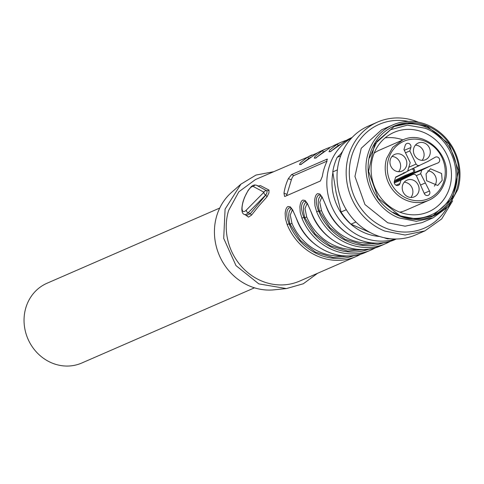 <?xml version="1.0" encoding="UTF-8"?>
<svg xmlns="http://www.w3.org/2000/svg" width="484" height="484" viewBox="0 0 484 484"><rect width="100%" height="100%" fill="white"/><g stroke="black" fill="none" stroke-linecap="round" stroke-linejoin="round"><path stroke-width="0.73" d="M355.952 222.011L351.003 224.165L370.829 232.858M383.903 237.656L387.394 238.842A55.376 50.584 66.5 0 0 390.279 238.721M387.394 238.842L388.247 238.467M341.94 152.793L337.154 157.361A55.376 50.584 66.5 0 0 332.762 171.917L336.065 192.329L341.069 211.998L346.308 209.717M341.069 211.998A55.376 50.584 66.5 0 0 351.003 224.165M418.436 122.216L417.686 121.907A59.326 54.196 66.5 0 0 377.526 122.089L368.385 126.07A59.326 54.196 66.5 0 0 337.154 180.713A59.326 54.196 66.5 0 0 375.59 235.042A59.326 54.196 66.5 0 0 415.75 234.861L424.898 230.88L441.692 218.913L452.667 200.854M337.154 157.361L340.712 155.812M332.762 171.917L337.384 169.902M377.526 122.089A59.326 54.196 66.5 0 0 346.296 176.727A59.326 54.196 66.5 0 0 384.732 231.056L405.084 235.024L424.898 230.88M446.411 208.743A56.586 51.697 -113.5 0 1 386.087 228.279A56.586 51.697 -113.5 0 1 350.501 160.736A56.586 51.697 -113.5 0 1 408.393 121.417M392.802 124.926L381.592 129.809L361.221 148.267L354.941 176.436L364.942 204.532L387.738 222.797L405.102 226.179L422.012 222.646L433.222 217.764L416.313 221.303L398.949 217.915C374.804 208.9 360.06 177.906 368.191 153.271A50.626 46.252 66.5 0 1 392.802 124.926A50.626 46.252 66.5 0 1 427.069 124.775A50.626 46.252 66.5 0 1 457.834 189.419L448.48 206.523L433.222 217.764M457.023 188.597A49.047 44.806 -113.5 0 1 399.978 216.203A49.047 44.806 -113.5 0 1 370.181 153.579A49.047 44.806 -113.5 0 1 427.221 125.973A49.047 44.806 -113.5 0 1 457.023 188.597M427.112 126.336L410.426 123.087L394.182 126.481L374.604 144.22L368.572 171.288L378.179 198.283L400.086 215.84L416.772 219.089L433.023 215.695L452.594 197.956L458.626 170.888L449.025 143.893L427.112 126.336M432.279 216.009A48.648 44.443 66.5 0 0 457.12 171.094A48.648 44.443 66.5 0 0 425.636 126.977A48.648 44.443 66.5 0 0 393.444 126.814M393.117 212.331L398.998 215.211C420.173 224.322 445.353 213.269 452.988 191.507C462.541 168.196 448.868 137.002 425.254 128.254L407.467 125.132L390.455 129.748L377.042 141.346L369.455 157.984M423.3 132.259A43.312 39.567 66.5 0 0 393.982 132.392A43.312 39.567 66.5 0 0 371.186 172.28A43.312 39.567 66.5 0 0 399.246 211.944A43.312 39.567 66.5 0 0 428.564 211.811A43.312 39.567 66.5 0 0 451.36 171.923A43.312 39.567 66.5 0 0 423.3 132.259M258.396 186.013L260.446 185.614L258.432 186.037M245.521 214.938L248.498 217.116L251.547 215.102L250.307 213.686L248.147 212.815A15.821 4.713 -68 0 1 244.499 214.527L246.671 215.404M267.017 196.8L265.71 194.992L248.147 212.815A2.372 1.845 44.6 0 1 246.386 210.026A13.449 4.005 112 0 1 243.301 201.193A13.449 4.005 112 0 1 253.459 186.588A2.372 2.263 -61.9 0 1 256.472 185.245L267.065 190.902L266.932 192.662L267.065 190.902L269.043 190.097L268.923 192.971L267.017 196.8L258.879 205.912L251.547 215.102M260.446 185.614L269.043 190.097M246.683 215.386L250.307 213.686L265.819 195.034L266.926 192.699M317.129 153.047L255.504 179.534L238.812 191.827L228.587 210.534A55.376 50.584 66.5 0 0 243.924 269.098A55.376 50.584 66.5 0 0 299.711 281.071L356.206 256.472A55.376 50.584 66.5 0 0 360.677 254.233L361.1 253.991M288.367 178.608A55.376 50.584 66.5 0 0 285.669 185.681A55.376 50.584 66.5 0 0 283.975 193.158L284.574 196.425L284.985 196.413L320.384 180.998L322.32 176.46A55.376 50.584 66.5 0 1 324.014 168.983A55.376 50.584 66.5 0 1 326.718 161.91L326.972 159.169L291.574 174.585L288.367 178.608L291.368 179.818L286.97 194.368A3.957 1.18 -68 0 0 286.667 195.681M327.323 159.127L326.972 159.169L327.48 159.375M317.552 152.811A1.585 0.641 -119.7 0 0 317.528 152.823L322.023 150.566A55.376 50.584 66.5 0 0 317.552 152.811L300.794 164.524L299.505 164.548L300.449 162.691L307.522 157.179L308.871 158.304L301.302 164.179M329.501 148.104L315.544 158.105L314.255 158.123L315.199 156.272L322.271 150.754L323.621 151.885A53.791 49.138 -113.5 0 1 325.605 150.814M347.004 139.991L330.288 151.68L329.005 151.704L329.949 149.846L337.021 144.335L338.37 145.46A53.791 49.138 -113.5 0 1 340.355 144.395M380.321 243.035L362.522 244.638L344.947 239.271L329.949 227.649L319.537 211.333L318.599 210.951L316.669 211.75L314.951 205.833L314.654 200.545C314.993 196.692 315.967 194.393 317.589 193.648L319.857 194.017L322.205 197.2L326.7 207.382A55.376 50.584 66.5 0 0 395.737 239.259L396.329 238.999M365.571 249.454L347.772 251.057L330.197 245.691L315.199 234.068L304.787 217.752L303.849 217.376L301.919 218.169L300.201 212.252L299.905 206.971C300.243 203.117 301.217 200.818 302.839 200.067L305.108 200.443L307.455 203.625L311.95 213.801A55.376 50.584 66.5 0 0 380.987 245.684L385.706 243.627A55.376 50.584 66.5 0 0 390.177 241.389L385.706 243.627A55.376 50.584 66.5 0 1 316.669 211.75M375.832 247.572L375.475 247.784M350.821 255.879L333.022 257.482L315.447 252.116L300.449 240.494L290.037 224.177L289.099 223.796L287.169 224.594L285.451 218.677L285.155 213.39C285.493 209.536 286.467 207.237 288.089 206.493L290.364 206.862L292.705 210.044L297.2 220.226A55.376 50.584 66.5 0 0 366.237 252.103L370.956 250.053A55.376 50.584 66.5 0 0 375.427 247.808L375.427 247.808M361.082 253.997L360.725 254.203M273.345 171.766L255.994 175.057L240.923 184.168L225.084 209.124L223.711 238.388L235.986 265.601L258.807 283.878L286.389 288.585L303.323 283.757L317.552 273.303M327.063 161.112L293.939 175.535A3.957 1.18 -68 0 0 291.368 179.818M316.052 157.754L323.621 151.885L323.984 152.03M330.802 151.335L338.37 145.46L338.733 145.605M383.909 242.641A53.791 49.138 66.5 0 1 318.599 210.951C315.52 202.977 315.526 197.666 318.611 195.004L319.997 195.046M369.159 249.06A53.791 49.138 66.5 0 1 303.849 217.376C300.77 209.403 300.776 204.085 303.861 201.423L305.247 201.465M354.409 255.485A53.791 49.138 66.5 0 1 289.099 223.796C286.02 215.828 286.026 210.51 289.111 207.848L290.497 207.89M360.828 254.07L356.206 256.472A55.376 50.584 66.5 0 1 287.169 224.594M240.923 184.168L231.57 192.378A55.376 50.584 66.5 0 0 216.784 215.67A55.376 50.584 66.5 0 0 274.004 289.837L286.389 288.585M322.223 197.03L321.787 197.139L319.761 202.197L321.461 210.516L319.537 211.333C317.456 203.177 317.867 198.023 320.777 195.875L320.916 195.82M307.473 203.449L307.037 203.558L305.011 208.616L306.711 216.935L304.787 217.752C302.706 209.596 303.117 204.448 306.027 202.3L306.166 202.245M292.723 209.874L292.288 209.983L290.261 215.041L291.961 223.36L290.037 224.177C287.956 216.021 288.367 210.867 291.277 208.719L291.416 208.664M219.748 208.041L47.039 283.237A43.506 39.748 66.5 0 0 25.894 307.594A43.506 39.748 66.5 0 0 52.326 363.151A43.506 39.748 66.5 0 0 81.778 363.018L254.487 287.823M402.972 139.918A43.312 39.567 66.5 0 0 385.149 137.867M399.814 212.167A32.827 29.99 66.5 0 0 405.604 210.377L428.77 200.285A32.827 29.99 66.5 0 0 444.729 181.905M402.561 140.088C425.121 128.671 453.792 156.943 444.844 181.802C442.055 190.502 436.701 196.661 428.77 200.285A32.827 29.99 66.5 0 1 395.694 193.189A32.827 29.99 66.5 0 1 386.601 158.468L392.663 147.378L402.561 140.088L379.396 150.179A32.827 29.99 66.5 0 0 374.138 153.198M426.634 180.756L426.059 173.883L430.482 168.795L441.596 173.514L442.164 180.381L437.748 185.475L426.634 180.756M402.597 185.239A9.099 8.313 66.5 0 0 403.172 192.112A9.099 8.313 66.5 0 0 414.286 196.831A9.099 8.313 66.5 0 0 418.708 191.737A9.099 8.313 66.5 0 0 418.134 184.87A9.099 8.313 66.5 0 0 407.02 180.145A9.099 8.313 66.5 0 0 402.597 185.239M390.346 159.484A9.099 8.313 66.5 0 0 390.915 166.351A9.099 8.313 66.5 0 0 402.029 171.07A9.099 8.313 66.5 0 0 406.451 165.982A9.099 8.313 66.5 0 0 405.876 159.109A9.099 8.313 66.5 0 0 394.762 154.39A9.099 8.313 66.5 0 0 390.346 159.484M413.802 148.128A9.099 8.313 66.5 0 0 414.377 154.995A9.099 8.313 66.5 0 0 425.49 159.72A9.099 8.313 66.5 0 0 429.913 154.626A9.099 8.313 66.5 0 0 429.338 147.753A9.099 8.313 66.5 0 0 418.224 143.034A9.099 8.313 66.5 0 0 413.802 148.128M419.543 165.486L417.583 165.534L416.077 164.088L409.815 150.929L410.837 147.553A3.164 2.892 66.5 0 0 406.717 143.548A3.164 2.892 66.5 0 0 405.235 145.297L403.952 149.538L410.196 162.672L407.607 171.263L395.646 177.053L394.363 181.3A3.164 2.892 66.5 0 0 398.374 185.348A3.164 2.892 66.5 0 0 399.966 183.557L400.988 180.181L412.967 174.379L414.927 174.331L416.434 175.777L424.274 193.503A3.164 2.892 66.5 0 0 428.171 195.354A3.164 2.892 66.5 0 0 429.471 190.986L420.663 173.732L421.752 170.126L430.24 166.024L437.935 162.945A3.164 2.892 66.5 0 0 437.959 162.939A3.164 2.892 66.5 0 0 437.627 157.106A3.164 2.892 66.5 0 0 435.225 157.246L428.025 161.378L407.697 170.949L419.465 165.522M394.23 182.063L413.1 174.319L394.23 182.057M434.336 186.104A9.099 8.313 66.5 0 0 435.975 183.079A9.099 8.313 66.5 0 0 435.4 176.212A9.099 8.313 66.5 0 0 427.699 170.864M410.874 197.46A9.099 8.313 66.5 0 0 412.513 194.435A9.099 8.313 66.5 0 0 411.938 187.562A9.099 8.313 66.5 0 0 404.237 182.214M398.616 171.699A9.099 8.313 66.5 0 0 400.256 168.674A9.099 8.313 66.5 0 0 399.681 161.807A9.099 8.313 66.5 0 0 391.979 156.459M422.078 160.343A9.099 8.313 66.5 0 0 423.718 157.324A9.099 8.313 66.5 0 0 423.143 150.451A9.099 8.313 66.5 0 0 415.441 145.103M400.988 180.181L394.303 182.922M409.815 150.929L405.489 152.775M430.24 166.024L405.519 176.158L397.019 180.272A0.793 0.321 64.2 0 1 396.384 179.685L404.908 175.559L405.519 176.158M425.097 183.049L420.79 184.93M407.304 171.409L403.868 173.381L403.801 172.552M253.459 186.588L263.949 192.202A2.372 2.263 118.1 0 1 266.956 190.853L256.472 185.245A15.821 4.713 -68 0 0 256.332 185.178L258.68 186.134M351.656 137.958A55.376 50.584 66.5 0 0 329.18 166.732A55.376 50.584 66.5 0 0 342.654 223.366A55.376 50.584 66.5 0 0 395.652 239.005M311.992 154.934A55.376 50.584 66.5 0 0 307.522 157.179M322.023 150.566L326.742 148.515A55.376 50.584 66.5 0 0 322.271 150.754M332.278 146.398L336.773 144.147A55.376 50.584 66.5 0 0 332.302 146.386M336.773 144.147L341.492 142.09A55.376 50.584 66.5 0 0 337.021 144.335M344.251 141.679L351.523 137.722A55.376 50.584 66.5 0 0 347.052 139.967M301.919 218.169A55.376 50.584 66.5 0 0 370.956 250.053L375.451 247.796M246.386 210.026L263.949 192.202A2.372 1.845 -135.4 0 0 265.71 194.992A2.372 0.708 112 0 0 266.932 192.662M286.97 194.368L283.975 193.158M293.939 175.535L291.574 174.585M340.615 154.051A51.419 46.972 -113.5 0 1 342.557 151.444M310.855 157.239A53.791 49.138 66.5 0 0 308.871 158.304L309.234 158.449M379.577 236.476A51.419 46.972 -113.5 0 1 332.865 172.782M321.461 210.516A51.419 46.972 66.5 0 0 371.966 242.895M306.711 216.935A51.419 46.972 66.5 0 0 357.216 249.321M291.961 223.36A51.419 46.972 66.5 0 0 342.466 255.74M388.591 158.776A31.248 28.544 66.5 0 0 407.576 198.676A31.248 28.544 66.5 0 0 443.919 181.089A31.248 28.544 66.5 0 0 424.934 141.189A31.248 28.544 66.5 0 0 388.591 158.776M424.196 193.297L429.471 190.986M399.966 183.557L396.009 185.209M404.303 150.288L410.837 147.553M416.077 164.088L408.817 167.258M413.753 172.782A2.589 2.366 66.5 0 0 413.215 168.402M421.752 170.126L397.019 180.272A3.34 3.055 -113.5 0 0 395.791 181.421M420.663 173.732L416.349 175.613M403.868 173.381L395.537 177.416M409.766 169.993L407.613 171.233M404.908 175.559L412.646 172.473A1.803 1.646 66.5 0 0 411.866 169.025M412.646 172.473A0.793 0.321 -111.8 0 0 413.076 173.06M396.384 179.685A4.132 3.775 66.5 0 0 394.502 181.942A4.132 3.775 66.5 0 0 394.502 181.948M244.499 214.527C241.546 213.583 241.086 209.191 243.131 201.35L244.499 197.472L248.165 190.333L251.371 186.503L252.872 185.463L254.53 184.942L256.332 185.178M351.523 137.722L352.122 137.462M317.528 152.823L314.751 154.523M309.56 158.207L301.012 164.288L301.441 164.36M324.31 151.782L315.762 157.863L316.191 157.935M331.879 146.628L326.742 148.515M339.06 145.363L330.511 151.444L330.941 151.516M346.629 140.203L341.492 142.09M319.918 195.01C321.285 195.342 323.506 199.481 326.573 207.436C337.251 235.575 370.744 251.014 395.737 239.259M305.168 201.435C306.535 201.761 308.756 205.906 311.823 213.861C322.501 242 355.994 257.44 380.987 245.684M290.418 207.854C291.785 208.187 294.006 212.325 297.073 220.281C307.751 248.419 341.244 263.859 366.237 252.103"/></g></svg>
